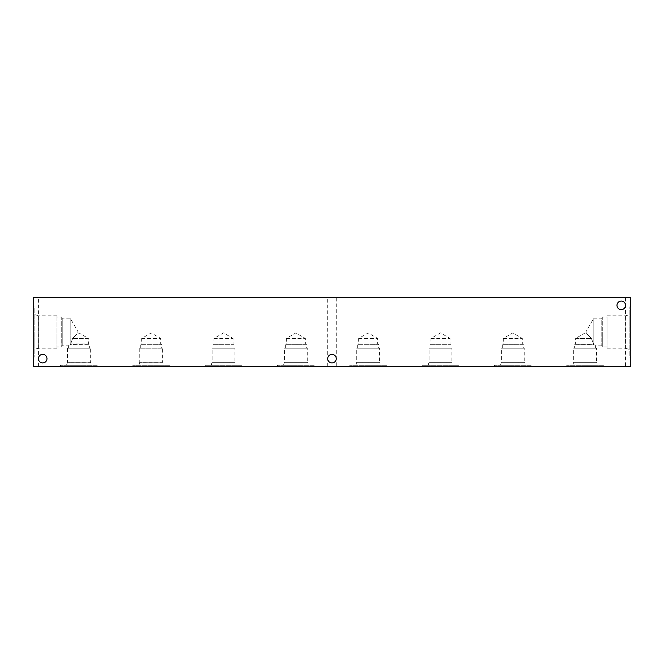 <?xml version="1.0" encoding="UTF-8"?>
<svg xmlns="http://www.w3.org/2000/svg" width="664" height="664" viewBox="0 0 664 664"><rect width="100%" height="100%" fill="white"/><g stroke="black" fill="none" stroke-linecap="round" stroke-linejoin="round"><path stroke-width="0.5" stroke-dasharray="3.32 2.49" d="M126.309 366.254L128.26 366.254L126.309 366.213M126.841 366.254L128.368 366.254L126.841 366.213M124.002 366.254L120.607 366.213L124.002 366.213M124.79 366.254L121.089 366.254L124.79 366.213M121.089 366.213L122.94 366.213L121.089 366.254M98.471 366.254L97.708 366.213L98.471 366.254M97.708 366.254L95.043 366.213L97.708 366.254M95.043 366.254L94.271 366.213L95.043 366.254M91.881 366.254L93.259 366.254L91.881 366.213M93.01 366.254L91.732 366.213L93.01 366.254M91.765 366.254L91.275 366.213L91.765 366.254M92.885 366.254L90.038 366.213L92.885 366.213M89.781 366.254L91.151 366.213L89.781 366.254M100.173 366.254L102.297 366.254L100.173 366.213M103.078 366.254L99.384 366.254L103.078 366.213M99.384 366.213L101.235 366.213L99.384 366.254M104.514 366.254L106.638 366.254L104.514 366.213M106.638 366.254L104.713 366.213L106.638 366.213M107.427 366.254L103.725 366.254L107.427 366.213M103.725 366.213L105.576 366.213L103.725 366.254M108.855 366.254L110.979 366.254L108.855 366.213M110.979 366.254L109.054 366.213L110.979 366.213M111.768 366.254L108.066 366.254L111.768 366.213M108.066 366.213L109.917 366.213L108.066 366.254M113.195 366.254L115.32 366.254L113.195 366.213M115.32 366.254L113.395 366.213L115.32 366.213M116.109 366.254L112.407 366.254L116.109 366.213M112.407 366.213L114.258 366.213L112.407 366.254M117.628 366.254L119.578 366.254L117.628 366.213M118.159 366.254L119.686 366.254L118.159 366.213M133.406 366.254L129.754 366.213L133.406 366.213M133.68 366.254L131.679 366.254L133.663 366.213M130.169 366.254L132.883 366.254L130.169 366.213M33.2 366.254L630.8 366.254L630.8 297.746L33.2 297.746L33.2 366.254M129.438 366.254L127.339 366.254L129.438 366.213M120.757 366.254L118.648 366.254L120.757 366.213M95.483 366.254L99.55 366.254L95.483 366.213M115.146 366.254L111.004 366.213L115.146 366.254M125.098 366.254L122.998 366.254L125.098 366.213M133.779 366.254L135.157 366.254L133.779 366.213M336.266 366.254L327.709 366.254L336.266 366.254L336.266 358.643C336.474 364.138 327.501 364.138 327.709 358.643C327.501 353.148 336.474 353.148 336.266 358.643A4.274 4.274 0 0 0 331.983 354.368A4.274 4.274 0 0 0 327.709 358.643A4.274 4.274 0 0 0 331.983 362.926A4.274 4.274 0 0 0 336.266 358.643C336.474 353.148 327.501 353.148 327.709 358.643C327.501 364.138 336.474 364.138 336.266 358.643L336.266 297.746L327.709 297.746L336.266 297.746M46.978 366.254L38.421 366.254L46.978 366.254L46.978 358.643C47.185 364.138 38.213 364.138 38.421 358.643C38.213 353.148 47.185 353.148 46.978 358.643A4.274 4.274 0 0 0 42.703 354.368A4.274 4.274 0 0 0 38.421 358.643A4.274 4.274 0 0 0 42.703 362.926A4.274 4.274 0 0 0 46.978 358.643C47.185 353.148 38.213 353.148 38.421 358.643C38.213 364.138 47.185 364.138 46.978 358.643L46.978 297.746L38.421 297.746L46.978 297.746M625.546 366.254L616.989 366.254L625.546 366.254L625.546 305.357C625.754 310.852 616.781 310.852 616.989 305.357C616.781 299.862 625.754 299.862 625.546 305.357A4.274 4.274 0 0 0 621.272 301.074A4.274 4.274 0 0 0 616.989 305.357A4.274 4.274 0 0 0 621.272 309.632A4.274 4.274 0 0 0 625.546 305.357C625.754 299.862 616.781 299.862 616.989 305.357C616.781 310.852 625.754 310.852 625.546 305.357L625.546 297.746L616.989 297.746L625.546 297.746M603.485 366.254L566.765 366.254L603.485 366.254L603.485 365.316L566.765 365.316L603.485 365.316M531.167 366.254L494.439 366.254L531.167 366.254L531.167 365.316L494.439 365.316L531.167 365.316M458.841 366.254L422.121 366.254L458.841 366.254L458.841 365.316L422.121 365.316L458.841 365.316M386.523 366.254L349.795 366.254L386.523 366.254L386.523 365.316L349.795 365.316L386.523 365.316M314.205 366.254L277.477 366.254L314.205 366.254L314.205 365.316L277.477 365.316L314.205 365.316M241.879 366.254L205.159 366.254L241.879 366.254L241.879 365.316L205.159 365.316L241.879 365.316M169.561 366.254L132.833 366.254L169.561 366.254L169.561 365.316L132.833 365.316L169.561 365.316M97.234 366.254L60.515 366.254L97.234 366.254L97.234 365.316L60.515 365.316L97.234 365.316M130.559 366.254L129.289 366.213L130.559 366.254M129.322 366.254L128.833 366.213L129.322 366.254M128.857 366.254L127.596 366.213L128.857 366.254M127.339 366.254L128.708 366.213L127.339 366.254M120.632 366.254L120.151 366.213L120.632 366.254M118.648 366.254L120.026 366.213L118.648 366.254M96.214 366.254L98.006 366.254L96.214 366.213M107.12 366.254L108.913 366.254L107.12 366.213M126.218 366.254L124.948 366.213L126.218 366.254M124.948 366.254L124.492 366.213L124.948 366.254M124.492 366.254L123.255 366.213L124.492 366.254M122.998 366.254L124.367 366.213L122.998 366.254M133.198 366.254L131.937 366.213L133.198 366.254M131.679 366.254L133.049 366.213L131.679 366.254M327.709 366.254L327.709 297.746M38.421 366.254L38.421 297.746M616.989 366.254L616.989 297.746M566.765 366.254L566.765 365.316M597.476 365.316L572.775 365.316L597.476 365.316L596.662 362.312L573.58 362.312L596.662 362.312L573.58 362.295L596.662 362.295L573.704 362.179L596.546 362.179L596.546 348.202L573.704 348.202L596.546 348.202M572.775 365.316L573.704 362.179L573.704 348.202M494.439 366.254L494.439 365.316M525.149 365.316L500.457 365.316L525.149 365.316L524.344 362.312L501.262 362.312L524.344 362.312L501.262 362.295L524.344 362.295L501.386 362.179L524.22 362.179L524.22 348.202L501.386 348.202L524.22 348.202M500.457 365.316L501.386 362.179L501.386 348.202M422.121 366.254L422.121 365.316M452.831 365.316L428.131 365.316L452.831 365.316L452.026 362.312L428.944 362.312L452.026 362.312L428.944 362.295L452.026 362.295L429.06 362.179L451.902 362.179L451.902 348.202L429.06 348.202L451.902 348.202M428.131 365.316L429.06 362.179L429.06 348.202M349.795 366.254L349.795 365.316M380.505 365.316L355.813 365.316L380.505 365.316L379.7 362.312L356.618 362.312L379.7 362.312L356.618 362.295L379.7 362.295L356.742 362.179L379.576 362.179L379.576 348.202L356.742 348.202L379.576 348.202M355.813 365.316L356.742 362.179L356.742 348.202M277.477 366.254L277.477 365.316M308.187 365.316L283.495 365.316L308.187 365.316L307.382 362.312L284.3 362.312L307.382 362.312L284.3 362.295L307.382 362.295L284.424 362.179L307.258 362.179L307.258 348.202L284.424 348.202L307.258 348.202M283.495 365.316L284.424 362.179L284.424 348.202M205.159 366.254L205.159 365.316M235.869 365.316L211.169 365.316L235.869 365.316L235.056 362.312L211.974 362.312L235.056 362.312L211.974 362.295L235.056 362.295L212.098 362.179L234.94 362.179L234.94 348.202L212.098 348.202L234.94 348.202M211.169 365.316L212.098 362.179L212.098 348.202M503.287 338.416L522.319 338.416L503.287 338.416L512.799 332.921L522.319 338.416L522.319 343.911L503.287 343.911L503.287 338.416M502.316 348.202L502.316 344.342L503.287 343.911L522.319 343.911L523.29 344.342L502.316 344.342L523.29 344.342L523.29 348.202L502.316 348.202L523.29 348.202M358.643 338.416L377.675 338.416L358.643 338.416L368.163 332.921L377.675 338.416L377.675 343.911L358.643 343.911L358.643 338.416M357.672 348.202L357.672 344.342L358.643 343.911L377.675 343.911L378.654 344.342L357.672 344.342L378.654 344.342L378.654 348.202L357.672 348.202L378.654 348.202M213.999 338.416L233.031 338.416L213.999 338.416L223.519 332.921L233.031 338.416L233.031 343.911L213.999 343.911L213.999 338.416M213.028 348.202L213.028 344.342L213.999 343.911L233.031 343.911L234.01 344.342L213.028 344.342L234.01 344.342L234.01 348.202L213.028 348.202L234.01 348.202M141.681 338.416L160.713 338.416L141.681 338.416L151.201 332.921L160.713 338.416L160.713 343.911L141.681 343.911L141.681 338.416M140.71 348.202L140.71 344.342L141.681 343.911L160.713 343.911L161.684 344.342L140.71 344.342L161.684 344.342L161.684 348.202L140.71 348.202L161.684 348.202M286.325 338.416L305.357 338.416L286.325 338.416L295.837 332.921L305.357 338.416L305.357 343.911L286.325 343.911L286.325 338.416M285.346 348.202L285.346 344.342L286.325 343.911L305.357 343.911L306.328 344.342L285.346 344.342L306.328 344.342L306.328 348.202L285.346 348.202L306.328 348.202M430.969 338.416L450.001 338.416L430.969 338.416L440.481 332.921L450.001 338.416L450.001 343.911L430.969 343.911L430.969 338.416M429.99 348.202L429.99 344.342L430.969 343.911L450.001 343.911L450.972 344.342L429.99 344.342L450.972 344.342L450.972 348.202L429.99 348.202L450.972 348.202M574.634 348.202L595.616 348.202L574.634 348.202L574.634 344.342L593.807 344.475L591.392 338.416L587.001 334.009L591.392 338.416L587.001 334.009L591.392 338.416L593.757 344.342L574.634 344.342L593.276 343.911L575.605 343.911L575.605 338.416L591.392 338.416L575.605 338.416L585.125 332.921L587.001 334.009L585.839 332L593.807 318.205L593.807 344.475L593.807 318.205L601.775 318.205L601.775 345.795L601.775 318.205L602.281 317.06L602.281 332L602.281 317.06L607.02 317.06L607.02 348.185L607.02 317.06M162.614 348.202L139.78 348.202L162.614 348.202L162.614 362.179L139.78 362.179L139.78 348.202M138.851 365.316L139.78 362.179L162.614 362.179L139.656 362.312L162.738 362.295L163.543 365.316L138.851 365.316L163.543 365.316M593.807 344.475C596.197 346.21 596.197 346.21 593.807 344.475C596.197 346.21 596.197 346.21 593.807 344.475M132.833 366.254L132.833 365.316M56.98 317.06L56.98 348.177L56.98 315.823L56.98 346.94L56.98 317.06L61.735 317.06L61.735 346.94L61.735 317.06L62.242 318.205L62.242 345.795L62.242 318.205L70.201 318.205L78.169 332L77.024 333.975L78.875 332.913L88.395 338.408L72.617 338.408L88.395 338.408L88.395 343.902L70.733 343.902L72.617 338.408L77.024 333.975L72.617 338.408L70.733 343.902L89.366 344.334L70.201 344.467L70.201 318.205L70.201 344.467L70.733 343.902L70.26 344.334L89.366 344.334L89.366 348.202L68.384 348.202L89.366 348.202M90.296 348.202L67.454 348.202L90.296 348.202L90.296 362.179L67.454 362.179L67.454 348.202M66.525 365.316L67.454 362.179L90.296 362.179L67.338 362.303L90.42 362.295L91.225 365.316L66.525 365.316L91.225 365.316M68.384 348.202L68.384 345.795L70.201 344.467L68.384 345.795L62.242 345.795L61.735 346.94L56.98 346.94M60.515 366.254L60.515 365.316M602.281 332L602.281 346.94L602.281 332M607.02 348.185L625.671 348.185L625.671 315.815L625.928 348.442L625.936 315.558L625.928 348.442L625.928 315.558L625.928 348.442L629.854 349.496L629.854 314.504L629.854 349.496M630.8 357.199L630.8 306.801L630.8 357.199L629.854 357.199L629.854 306.801L629.854 357.199M56.98 315.823L38.338 315.823L38.338 348.177L38.072 315.558L38.064 348.442L38.072 315.558L38.072 348.442L38.072 315.558L34.146 314.504L34.146 349.496L34.146 314.504M33.2 306.801L33.2 357.199L33.2 306.801L34.146 306.801L34.146 357.199L34.146 306.801M607.02 346.94L602.281 346.94L601.775 345.795L595.616 345.795L595.616 348.202M607.02 315.815L625.671 315.815L629.854 314.504M630.8 306.801L629.854 306.801M56.98 348.177L38.338 348.177L34.146 349.496M33.2 357.199L34.146 357.199"/><path stroke-width="1" d="M630.8 366.254L33.2 366.254L33.2 297.746L630.8 297.746L630.8 366.254M327.709 358.643A4.274 4.274 0 0 1 334.125 354.941A4.274 4.274 0 0 1 334.125 362.353A4.274 4.274 0 0 1 327.709 358.643M38.421 358.643A4.274 4.274 0 0 1 44.837 354.941A4.274 4.274 0 0 1 44.837 362.353A4.274 4.274 0 0 1 38.421 358.643M616.989 305.357A4.274 4.274 0 0 1 623.405 301.647A4.274 4.274 0 0 1 623.405 309.059A4.274 4.274 0 0 1 616.989 305.357"/></g></svg>
